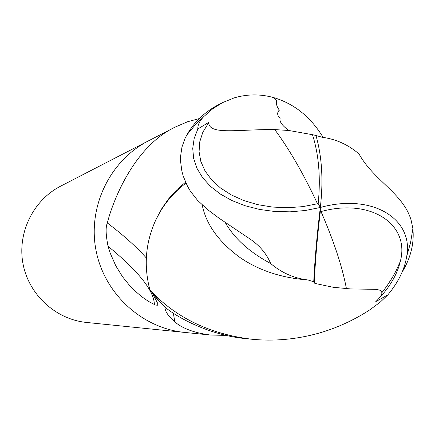 <?xml version="1.0" encoding="UTF-8"?>
<svg xmlns="http://www.w3.org/2000/svg" width="435" height="435" viewBox="0 0 435 435"><rect width="100%" height="100%" fill="white"/><g stroke="black" fill="none" stroke-linecap="round" stroke-linejoin="round"><path stroke-width="0.65" d="M148.629 140.766L148.264 140.956C109.93 160.597 87.636 206.674 95.95 250.06C104.106 293.478 141.734 328.18 184.603 332.411L185.005 332.454M226.222 335.407L210.252 335.015C194.32 332.873 182.526 328.512 174.865 321.933C168.209 316.131 164.903 311.204 164.947 307.143L152.636 293.641L157.992 303.983L157.426 305.218L155.393 305.044L148.215 301.221L141.277 296.355L133.833 289.884L130.032 285.996L122.567 276.801L115.753 265.747L110.207 253.088L108.059 246.259C105.748 234.769 105.515 227.005 107.353 222.954C111.659 205.037 132.207 147.514 175.147 127.091L187.675 121.718L199.399 118.554M60.639 186.158C33.093 200.285 17.123 233.084 23.028 263.898C28.819 294.734 55.702 319.404 86.5 322.455L184.598 332.411C141.734 328.18 104.106 293.478 95.95 250.06C87.631 206.674 109.93 160.597 148.264 140.956L60.639 186.158M185.538 182.2L177.224 189.35L168.562 198.904L162.021 208.213L155.79 219.985C162.875 205.157 172.934 192.879 185.962 183.14M154.398 304.669C154.115 290.868 138.673 271.397 108.059 246.259M146.329 257.982C136.574 246.971 123.583 235.297 107.353 222.954M402.114 272.163C410.727 257.884 414.316 243.382 412.886 228.658L411.07 220.001C402.924 193.037 373.763 180.65 359.065 154.006C348.315 144.697 335.983 139.113 322.074 137.253L315.968 135.481C321.998 156.752 323.444 180.753 320.318 207.479L305.435 210.491L290.047 211.834L274.583 211.47L259.472 209.42L245.128 205.739L231.947 200.551L220.273 194.005L210.404 186.294L202.574 177.649L196.952 168.301L193.657 158.503L192.727 148.52L194.146 138.591L197.838 128.967C197.577 125.03 199.621 120.848 203.971 116.417L212.862 108.674L222.6 102.606L217.592 105.194C204.194 112.447 193.966 122.333 186.914 134.845L184.918 138.656L181.95 147.101L180.579 156.377L180.552 161.233L181.884 171.205L183.271 176.257L187.539 186.327L190.438 191.259L197.62 200.394L207.718 209.697L218.963 218.12L249.418 238.608C259.352 245.161 266.438 253.469 270.679 263.523C281.603 272.832 294.055 278.318 308.04 279.988L313.727 281.771C314.853 259.026 317.05 234.258 320.318 207.479C372.148 193.004 413.826 218.8 406.703 256.4C404.599 269.472 398.319 282.282 387.873 294.838L380.228 302.146L369.94 309.769C353.813 320.263 336.641 328.099 318.42 333.281C296.028 339.469 273.751 341.448 251.593 339.213C209.599 334.036 175.713 317.642 149.939 290.02L157.057 298.997L165.012 307.197C178.062 318.072 210.632 335.526 246.346 338.68L251.593 339.213M222.6 102.606L234.117 97.908C247.14 94.047 260.228 93.911 273.381 97.511C294.093 103.601 310.666 116.895 323.107 137.389M313.727 281.771L314.26 283.098L316.669 283.783L333.188 287.279L350.36 288.916L376.025 289.351L379.478 290.069L381.136 291.026L381.908 292.663C381.946 294.821 379.902 297.812 375.775 301.64L387.873 294.838M378.787 298.584C390.037 286.73 397.209 274.354 400.303 261.457C410.254 224.585 371.18 197.773 320.992 211.557L320.296 211.742C317.207 237.793 315.196 261.576 314.26 283.098M274.773 129.592C239.25 129.151 208.789 135.459 208.762 122.583L202.84 132.229L199.752 141.837L199.067 151.684L200.845 161.505L205.081 171.015L211.687 179.938L220.512 187.996L231.328 194.94L243.828 200.551L257.656 204.635L272.392 207.06L287.595 207.734L302.787 206.641L318.197 203.624C320.747 177.708 318.844 154.73 312.482 134.692L288.916 130.5L274.773 129.592C289.552 149.58 303.799 174.321 317.501 203.808M270.679 263.523C249.413 252.11 234.215 238.358 225.096 222.28M202.177 204.885C206.087 224.411 218.761 241.996 240.191 257.645C258.966 270.494 281.581 277.943 308.04 279.988M318.197 203.624L320.318 207.479L320.296 211.742M315.968 135.475L312.482 134.692M149.939 290.02C143.539 265.899 145.486 242.556 155.79 219.985M208.762 122.583L208.207 123.121M208.8 122.333L197.838 128.967M173.315 313.086L174.865 321.933M203.971 116.417L194.994 125.182L186.914 134.845M346.429 288.699C342.356 266.878 333.879 241.164 320.992 211.557M175.147 127.091L148.264 140.956M210.252 335.015L184.603 332.411M381.908 292.663L386.601 286.475L392.239 277.764L395.986 270.929L400.303 261.457M288.894 130.495C282.185 125.671 279.254 121.637 280.091 118.396C277.22 115.487 276.899 112.79 279.129 110.3L279.428 110.191C276.921 107.13 275.953 103.796 276.513 100.197L273.381 97.516M406.703 256.4L410.553 242.714L412.886 228.658"/></g></svg>
